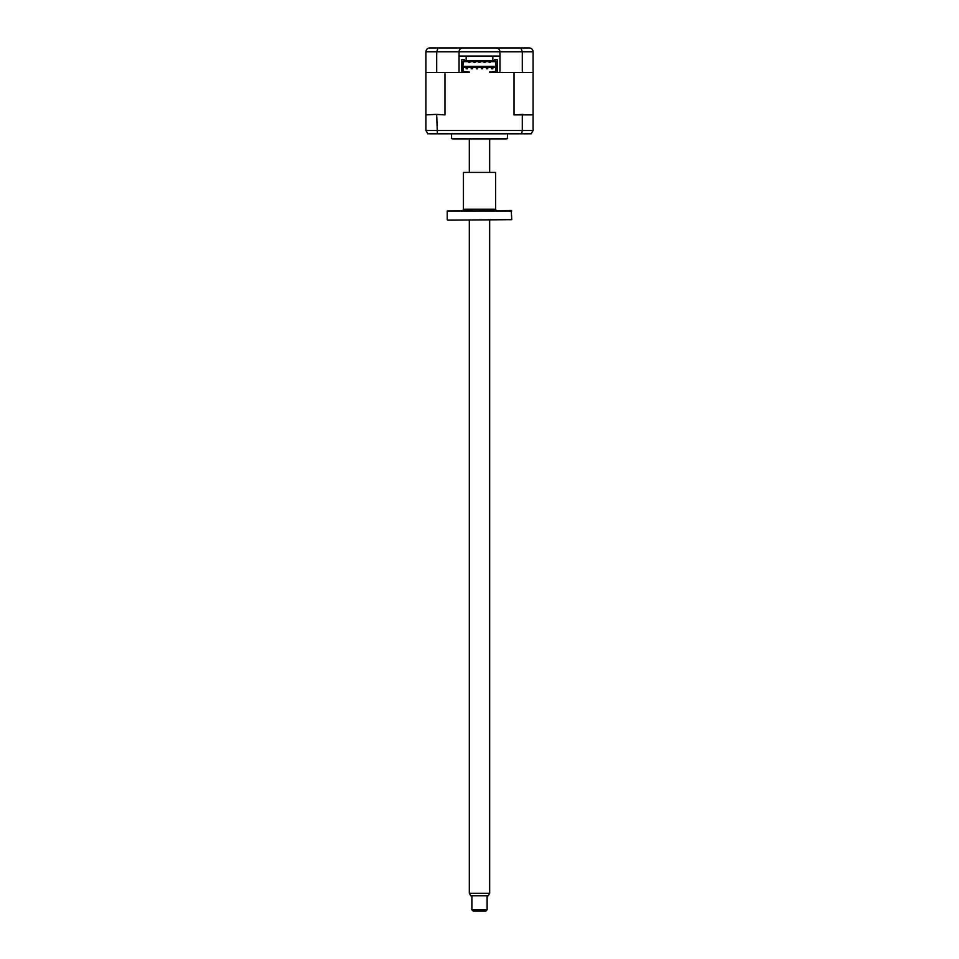 <?xml version="1.0" encoding="UTF-8"?>
<svg xmlns="http://www.w3.org/2000/svg" width="959" height="959" viewBox="0 0 959 959"><rect width="100%" height="100%" fill="white"/><g stroke="black" fill="none" stroke-linecap="round" stroke-linejoin="round"><path stroke-width="1.44" d="M533.096 51.762L533.096 72.464L522.295 72.464L522.295 51.762L459.049 51.762C459.301 49.46 460.56 48.19 462.861 47.95L529.284 47.95C531.55 48.13 532.82 49.4 533.096 51.762L522.295 51.762L520.929 47.95M457.911 47.95L526.491 47.95M522.295 72.464L499.951 72.464L499.951 56.078L459.049 56.078L459.049 72.464L425.904 72.464L425.904 51.762C426.18 49.4 427.45 48.13 429.716 47.95L452.708 47.95M429.716 47.95L462.861 47.95C460.56 48.19 459.301 49.46 459.049 51.762L436.705 51.762L438.071 47.95M496.139 47.95C498.44 48.19 499.699 49.46 499.951 51.762C499.699 49.46 498.44 48.19 496.139 47.95M529.284 47.95L530.435 48.13M459.049 56.078L459.049 51.762M436.705 72.464L436.705 51.762L425.904 51.762M499.303 72.464L489.665 72.464L495.815 71.949L495.815 68.652L497.277 68.652L497.277 66.746L495.815 66.746L495.815 68.652M494.736 60.645L494.736 59.638L494.736 60.645L464.264 60.645L464.264 59.638L461.723 59.638L461.723 72.464L459.697 72.464M499.951 56.078L499.951 51.762M468.04 56.078A1.271 1.271 0 0 1 468.064 56.329L490.936 56.329A1.271 1.271 0 0 1 490.96 56.078M464.264 56.329L494.736 56.329L464.264 56.329M459.049 56.329L499.951 56.329L459.049 56.329M507.443 133.804L507.443 138.54L451.557 138.54L451.557 133.804M507.443 138.54A2.541 2.541 0 0 1 506.172 138.887L452.828 138.887A2.541 2.541 0 0 1 451.557 138.54M504.218 138.887L454.782 138.887M486.489 67.514L486.489 68.772L486.489 67.514L487.759 67.514L487.759 68.772L486.489 68.772L487.759 68.772M482.677 68.772L482.677 67.514L481.406 67.514L481.406 68.772L482.677 68.772M477.594 68.772L477.594 67.514L476.323 67.514L476.323 68.772L477.594 68.772M472.511 67.514L471.241 67.514L471.241 68.772L472.511 68.772L472.511 67.514M492.83 67.514L491.559 67.514L491.559 68.772L492.83 68.772L492.83 67.514M467.441 67.514L466.17 67.514L466.17 68.772L467.441 68.772L467.441 67.514M461.723 68.652L463.185 68.652L463.185 71.949L469.335 72.464L444.976 72.464L444.976 114.876L436.081 114.373L444.976 114.876M469.335 71.949L463.185 71.445M463.185 68.652L463.185 61.16L495.815 61.16L495.815 66.746M468.771 61.664L468.771 62.431L469.91 62.431L469.91 61.664M473.854 61.664L473.854 62.431L474.993 62.431L474.993 61.664M478.925 62.431L480.075 62.431L480.075 61.664L480.075 62.431L478.925 62.431L478.925 61.664M484.007 61.664L484.007 62.431L485.146 62.431L485.146 61.664M489.09 61.664L489.09 62.431L490.229 62.431L490.229 61.664M463.185 66.363L495.815 66.363M463.185 61.664L495.815 61.664M533.096 72.464L533.096 114.876L514.024 114.876L514.024 72.464L497.277 72.464L497.277 68.652M495.815 71.445L489.665 71.949M463.185 66.746L461.723 66.746M497.277 66.746L497.277 59.638L494.736 59.638M464.264 59.638L464.264 60.645M425.904 72.464L425.904 114.876L436.081 114.373M425.904 114.876L425.904 130.496L522.295 130.496L521.612 133.804L531.19 133.804L533.096 130.496L531.19 133.804M436.705 114.876L437.388 133.804L521.612 133.804M427.81 133.804L425.904 130.496L427.81 133.804L437.388 133.804M522.295 114.876L522.295 130.496L533.096 130.496L533.096 114.876M514.024 114.876L522.919 114.373M495.815 67.382L463.185 67.382M492.83 57.049L492.83 60.645L492.83 57.049M466.17 57.049L466.17 60.645L466.17 57.049M487.124 909.779L485.853 911.05L473.147 911.05L471.876 909.779L487.124 909.779L487.124 895.814M489.665 893.273L488.191 895.814L470.809 895.814L469.335 893.273L489.665 893.273L489.665 220.162M447.745 220.162L511.758 219.659L447.745 220.162M511.758 210.992L447.242 210.992L511.255 210.489L511.758 219.659M447.242 210.992L447.242 219.659M462.106 210.489A1.271 1.271 0 0 0 463.377 209.218L495.623 209.218A1.271 1.271 0 0 0 496.894 210.489M495.623 172.416L463.377 172.416L495.623 172.416L495.623 209.218M463.377 172.416L463.377 209.218M471.876 909.779L471.876 895.814M469.335 893.273L469.335 220.162M469.335 171.901L469.335 138.887M489.665 171.901L489.665 138.887"/></g></svg>
